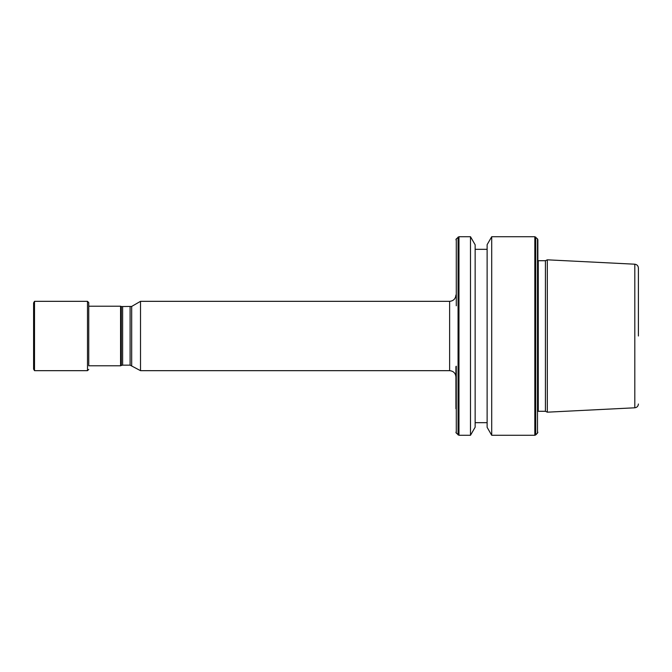 <?xml version="1.0" encoding="UTF-8"?>
<svg xmlns="http://www.w3.org/2000/svg" width="672" height="672" viewBox="0 0 672 672"><rect width="100%" height="100%" fill="white"/><g stroke="black" fill="none" stroke-linecap="round" stroke-linejoin="round"><path stroke-width="1.01" d="M456.288 366.198L456.288 433.121L458.968 435.28L458.968 236.72L470.492 236.72L470.492 435.28L458.968 435.28M456.288 305.802L456.288 238.879L458.968 236.72M491.711 336L491.711 435.28L534.82 435.28L534.82 236.72L491.711 236.72L491.711 336M535.71 237.09L535.71 434.91L537.491 433.121L537.491 238.879L534.82 236.72M545.42 411.289L545.42 260.711L538.28 260.711L538.28 411.289L545.42 411.289L547.319 412.18L547.319 259.82L634.805 264.205L634.805 407.795L547.319 412.18M470.492 236.72L475.146 244.793L475.146 427.207L470.492 435.28M491.711 236.72L487.124 244.675L487.124 427.325L491.711 435.28M88.754 365.786L88.754 336L88.754 365.786L120.582 365.786L120.582 306.214L88.754 306.214L88.754 336L88.754 302.593L87.494 301.333L87.494 370.667L88.754 369.407M34.507 301.333L33.6 302.904L33.6 369.096L34.507 370.667L34.507 301.333L87.494 301.333M122.632 306.844L122.632 365.156L121.304 365.45L121.304 306.55L131.678 306.424L140.507 301.333L140.507 370.667L449.618 370.667C453.44 371.045 455.54 373.145 455.918 376.975M458.069 237.09L458.069 434.91M130.108 306.844L130.108 365.156L140.507 370.667M455.918 366.568L455.918 408.719M638.4 336L638.4 267.985L638.4 336M537.86 336L537.86 239.77L537.86 336M131.678 306.424L131.678 365.576M140.507 301.333L449.618 301.333L449.618 370.667M475.146 422.671L487.124 422.671M34.507 370.667L87.494 370.667M121.304 365.45L120.582 365.786M122.632 365.156L130.108 365.156M121.304 306.55L120.582 306.214M449.618 301.333C453.44 300.955 455.54 298.855 455.918 295.025M456.288 433.121L455.918 432.23M456.288 238.879L455.918 239.77M475.146 249.329L487.124 249.329M634.805 264.205C636.997 264.516 638.198 265.776 638.4 267.985M634.805 407.795C636.997 407.484 638.198 406.224 638.4 404.015M545.42 260.711L547.319 259.82M538.28 411.289L537.86 411.348M538.28 260.711L537.86 260.652M537.491 433.121L537.86 432.23M537.491 238.879L537.86 239.77M535.71 434.91L534.82 435.28"/></g></svg>
